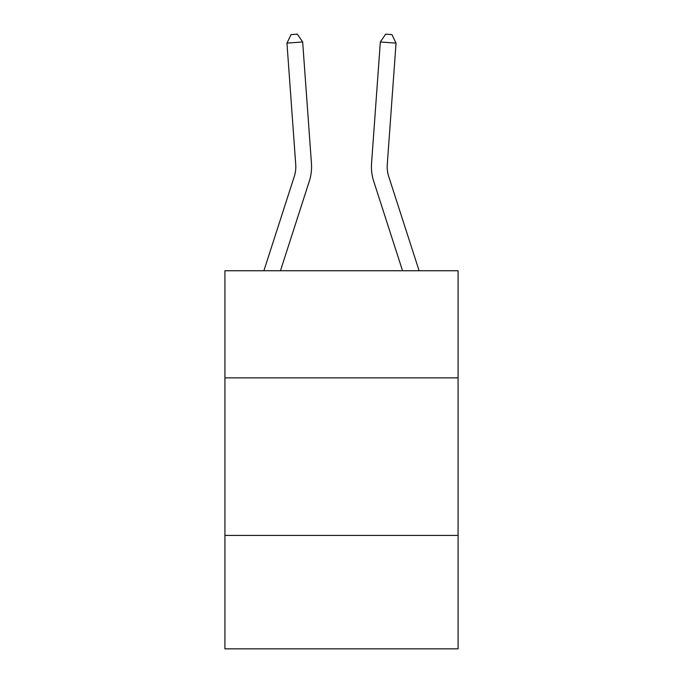 <?xml version="1.0" encoding="UTF-8"?>
<svg xmlns="http://www.w3.org/2000/svg" width="683" height="683" viewBox="0 0 683 683"><rect width="100%" height="100%" fill="white"/><g stroke="black" fill="none" stroke-linecap="round" stroke-linejoin="round"><path stroke-width="1.02" d="M458.08 377.878L458.08 270.75L224.92 270.75L224.92 377.878L458.08 377.878L458.08 648.85L224.92 648.85L224.92 377.878M458.08 535.421L224.92 535.421M263.894 270.75L294.296 176.445A31.512 31.512 -92.3 0 0 295.73 164.501L286.954 43.114L302.663 41.979L311.448 163.365A47.264 47.264 0 0 1 309.288 181.277L280.448 270.75M419.106 270.75L388.704 176.445A31.512 31.512 92.3 0 1 387.27 164.501L396.046 43.114L380.337 41.979L371.552 163.365A47.264 47.264 0 0 0 373.712 181.277L402.552 270.75M294.296 176.445A31.512 31.512 0 0 0 295.73 164.501A31.512 31.512 0 0 1 294.296 176.445A31.512 31.512 0 0 0 295.73 164.501A31.512 31.512 0 0 1 294.296 176.445A31.512 31.512 0 0 0 295.73 164.501A31.512 31.512 0 0 1 294.296 176.445A31.512 31.512 0 0 0 295.73 164.501A31.512 31.512 0 0 1 294.296 176.445A31.512 31.512 0 0 0 295.73 164.501A31.512 31.512 0 0 1 294.296 176.445A31.512 31.512 0 0 0 295.73 164.501A31.512 31.512 0 0 1 294.296 176.445A31.512 31.512 0 0 0 295.73 164.501A31.512 31.512 0 0 1 294.296 176.445A31.512 31.512 0 0 0 295.73 164.501A31.512 31.512 0 0 1 294.296 176.445A31.512 31.512 0 0 0 295.73 164.501A31.512 31.512 0 0 1 294.296 176.445A31.512 31.512 0 0 0 295.73 164.501A31.512 31.512 0 0 1 294.296 176.445A31.512 31.512 0 0 0 295.73 164.501A31.512 31.512 0 0 1 294.296 176.445M388.704 176.445A31.512 31.512 0 0 1 387.27 164.501A31.512 31.512 0 0 0 388.704 176.445A31.512 31.512 0 0 1 387.27 164.501A31.512 31.512 0 0 0 388.704 176.445A31.512 31.512 0 0 1 387.27 164.501A31.512 31.512 0 0 0 388.704 176.445A31.512 31.512 0 0 1 387.27 164.501A31.512 31.512 0 0 0 388.704 176.445A31.512 31.512 0 0 1 387.27 164.501A31.512 31.512 0 0 0 388.704 176.445A31.512 31.512 0 0 1 387.27 164.501A31.512 31.512 0 0 0 388.704 176.445A31.512 31.512 0 0 1 387.27 164.501A31.512 31.512 0 0 0 388.704 176.445A31.512 31.512 0 0 1 387.27 164.501A31.512 31.512 0 0 0 388.704 176.445A31.512 31.512 0 0 1 387.27 164.501A31.512 31.512 0 0 0 388.704 176.445A31.512 31.512 0 0 1 387.27 164.501A31.512 31.512 0 0 0 388.704 176.445A31.512 31.512 0 0 1 387.27 164.501A31.512 31.512 0 0 0 388.704 176.445A31.512 31.512 0 0 1 387.27 164.501A31.512 31.512 0 0 0 388.704 176.445A31.512 31.512 0 0 1 387.27 164.501A31.512 31.512 0 0 0 388.704 176.445A31.512 31.512 0 0 1 387.27 164.501A31.512 31.512 0 0 0 388.704 176.445A31.512 31.512 0 0 1 387.27 164.501A31.512 31.512 0 0 0 388.704 176.445A31.512 31.512 0 0 1 387.27 164.501A31.512 31.512 0 0 0 388.704 176.445M380.337 41.979L371.552 163.365L380.337 41.979L371.552 163.365L380.337 41.979L371.552 163.365L380.337 41.979L371.552 163.365L380.337 41.979L371.552 163.365L380.337 41.979L371.552 163.365L380.337 41.979L371.552 163.365L380.337 41.979L371.552 163.365L380.337 41.979L371.552 163.365L380.337 41.979L371.552 163.365L380.337 41.979L371.552 163.365L380.337 41.979L371.552 163.365L380.337 41.979L371.552 163.365L380.337 41.979L371.552 163.365L380.337 41.979L371.552 163.365L380.337 41.979L371.552 163.365L380.337 41.979L385.639 34.15L391.922 34.602L396.046 43.114M286.954 43.114L291.078 34.602L297.361 34.15L302.663 41.979"/></g></svg>

